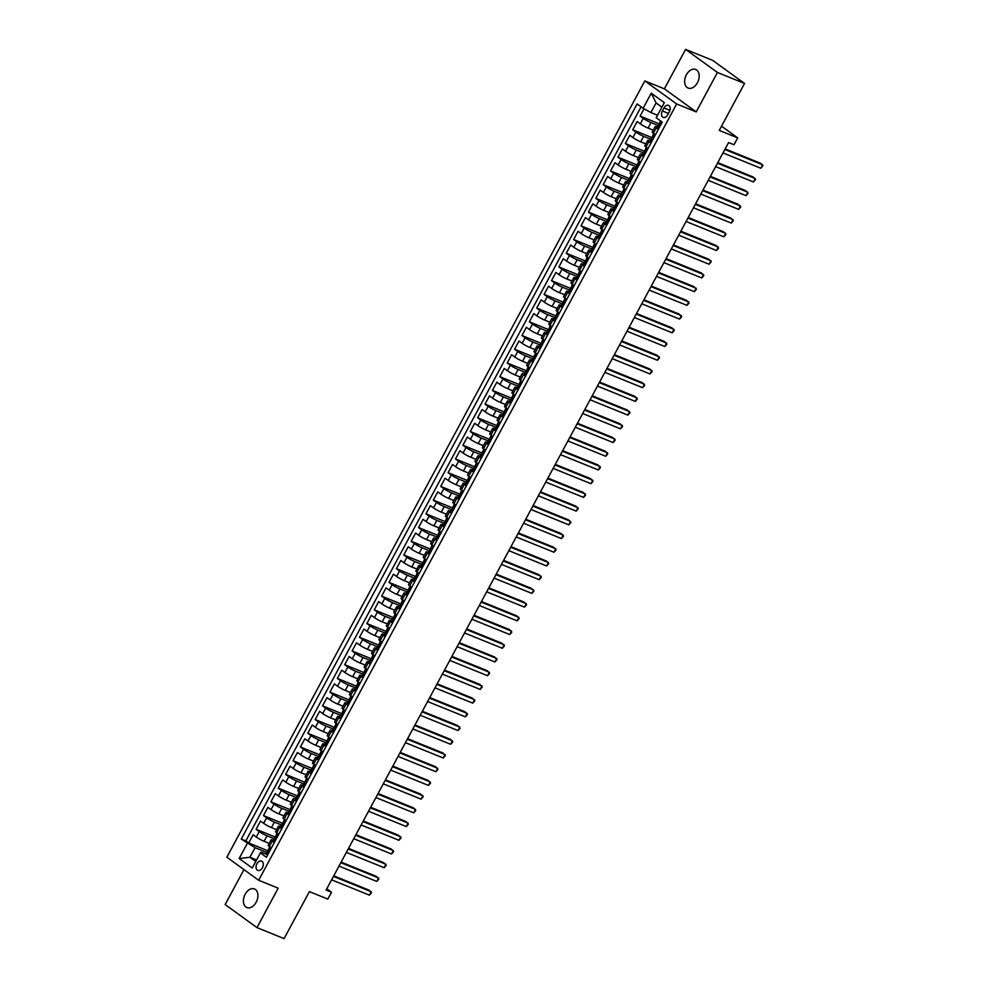 <?xml version="1.0" encoding="UTF-8"?>
<svg xmlns="http://www.w3.org/2000/svg" width="988" height="988" viewBox="0 0 988 988"><rect width="100%" height="100%" fill="white"/><g stroke="black" fill="none" stroke-linecap="round" stroke-linejoin="round"><path stroke-width="1.48" d="M256.164 902.242A10.041 6.694 -67.9 0 0 254.422 888.941A10.041 6.694 -67.9 0 0 245.148 894.264A10.041 6.694 -67.9 0 0 246.889 907.564A10.041 6.694 -67.9 0 0 256.164 902.242M697.417 82.745A10.041 6.694 -67.9 0 0 695.675 69.444A10.041 6.694 -67.9 0 0 686.401 74.767A10.041 6.694 -67.9 0 0 688.142 88.068A10.041 6.694 -67.9 0 0 697.417 82.745M262.425 867.736A5.026 3.347 -67.9 0 0 261.561 861.091A5.026 3.347 -67.9 0 0 256.917 863.747A5.026 3.347 -67.9 0 0 257.794 870.403A5.026 3.347 -67.9 0 0 262.425 867.736M243.962 869.613L225.141 904.551L256.966 927.609L284.087 938.6L309.392 891.621L327.831 899.092L331.523 892.238L326.769 888.792M644.831 80.917L226.845 857.214L258.671 880.271L676.657 103.975L644.831 80.917L664.368 88.834L696.194 111.891L717.424 72.457L685.598 49.4L664.368 88.834M685.598 49.4L712.719 60.392L744.544 83.449L719.252 130.416L737.703 137.888L721.536 126.18M717.424 72.457L744.544 83.449M644.053 108.791L640.113 116.09L659.762 124.043M653.229 130.181L648.079 128.094A6.274 0.766 -151.7 0 1 640.298 123.846L637.161 121.573L632.728 129.798L652.376 137.764M645.843 143.902L640.693 141.815A6.274 0.766 28.3 0 1 632.913 137.567L629.776 135.294L625.342 143.519L644.991 151.473M638.458 157.611L633.32 155.524A6.274 0.766 28.3 0 1 625.528 151.275L622.391 149.003L617.957 157.228L637.606 165.194M631.073 171.332L625.935 169.244A6.274 0.766 28.3 0 1 618.155 164.996L615.005 162.724L610.572 170.949L630.221 178.902M623.687 185.04L618.55 182.965A6.274 0.766 28.3 0 1 610.769 178.704L607.62 176.432L603.199 184.67L622.835 192.623M616.302 198.761L611.164 196.674A6.274 0.766 28.3 0 1 603.384 192.425L600.235 190.153L595.813 198.378L615.45 206.344M608.917 212.469L603.779 210.395A6.274 0.766 28.3 0 1 595.999 206.134L592.849 203.861L588.428 212.099L608.065 220.052M601.531 226.19L596.394 224.103A6.274 0.766 28.3 0 1 588.613 219.855L585.464 217.582L581.043 225.807L600.679 233.773M594.146 239.899L589.009 237.824A6.274 0.766 28.3 0 1 581.228 233.576L578.079 231.291L573.658 239.528L593.294 247.482M586.761 253.62L581.623 251.532A6.274 0.766 28.3 0 1 573.843 247.284L570.694 245.012L566.272 253.237L585.909 261.203M579.376 267.34L574.238 265.253A6.274 0.766 28.3 0 1 566.457 261.005L563.308 258.733L558.887 266.958L578.536 274.911M571.99 281.049L566.853 278.962A6.274 0.766 28.3 0 1 559.072 274.713L555.923 272.441L551.502 280.666L571.15 288.632M564.605 294.77L559.467 292.683A6.274 0.766 28.3 0 1 551.687 288.434L548.538 286.162L544.116 294.387L563.765 302.34M557.22 308.478L552.082 306.404A6.274 0.766 28.3 0 1 544.302 302.143L541.165 299.87L536.731 308.108L556.38 316.061M549.834 322.199L544.697 320.112A6.274 0.766 28.3 0 1 536.916 315.864L533.779 313.591L529.346 321.816L548.995 329.782M542.449 335.908L537.311 333.833A6.274 0.766 28.3 0 1 529.531 329.584L526.394 327.3L521.96 335.537L541.609 343.491M535.064 349.629L529.926 347.541A6.274 0.766 28.3 0 1 522.146 343.293L519.009 341.021L514.575 349.246L534.224 357.211M527.678 363.337L522.541 361.262A6.274 0.766 28.3 0 1 514.76 357.014L511.623 354.741L507.19 362.966L526.839 370.92M520.293 377.058L515.156 374.971A6.274 0.766 28.3 0 1 507.375 370.722L504.238 368.45L499.805 376.675L519.453 384.641M512.908 390.779L507.77 388.692A6.274 0.766 28.3 0 1 499.99 384.443L496.853 382.171L492.419 390.396L512.068 398.349M505.523 404.487L500.385 402.412A6.274 0.766 28.3 0 1 492.604 398.152L489.468 395.879L485.034 404.117L504.683 412.07M498.137 418.208L493 416.121A6.274 0.766 28.3 0 1 485.219 411.873L482.082 409.6L477.649 417.825L497.297 425.779M490.752 431.917L485.614 429.842A6.274 0.766 28.3 0 1 477.834 425.581L474.697 423.309L470.263 431.546L489.912 439.499M483.367 445.637L478.229 443.55A6.274 0.766 28.3 0 1 470.449 439.302L467.312 437.029L462.878 445.255L482.527 453.22M475.981 459.346L470.844 457.271A6.274 0.766 28.3 0 1 463.063 453.023L459.926 450.738L455.493 458.975L475.142 466.929M468.596 473.067L463.458 470.98A6.274 0.766 28.3 0 1 455.678 466.731L452.541 464.459L448.107 472.684L467.756 480.65M461.211 486.788L456.073 484.7A6.274 0.766 28.3 0 1 448.293 480.452L445.156 478.18L440.722 486.405L460.371 494.358M453.825 500.496L448.688 498.409A6.274 0.766 28.3 0 1 440.907 494.161L437.77 491.888L433.337 500.113L452.986 508.079M446.44 514.217L441.303 512.13A6.274 0.766 28.3 0 1 433.522 507.881L430.385 505.609L425.952 513.834L445.6 521.788M439.067 527.925L433.917 525.851A6.274 0.766 28.3 0 1 426.137 521.59L423 519.317L418.566 527.555L438.215 535.508M431.682 541.646L426.532 539.559A6.274 0.766 28.3 0 1 418.751 535.311L415.615 533.038L411.181 541.263L430.83 549.229M424.297 555.355L419.147 553.28A6.274 0.766 28.3 0 1 411.366 549.032L408.229 546.747L403.796 554.984L423.444 562.938M416.911 569.076L411.761 566.989A6.274 0.766 28.3 0 1 403.981 562.74L400.844 560.468L396.41 568.693L416.059 576.659M409.526 582.784L404.376 580.709A6.274 0.766 28.3 0 1 396.596 576.461L393.459 574.176L389.025 582.414L408.674 590.367M402.141 596.505L396.991 594.418A6.274 0.766 28.3 0 1 389.21 590.169L386.073 587.897L381.64 596.122L401.289 604.088M394.755 610.226L389.605 608.139A6.274 0.766 28.3 0 1 381.825 603.89L378.688 601.618L374.254 609.843L393.903 617.796M387.37 623.934L382.22 621.847A6.274 0.766 28.3 0 1 374.44 617.599L371.303 615.326L366.869 623.552L386.518 631.517M379.985 637.655L374.835 635.568A6.274 0.766 28.3 0 1 367.054 631.32L363.917 629.047L359.484 637.272L379.133 645.226M372.6 651.364L367.45 649.289A6.274 0.766 28.3 0 1 359.669 645.028L356.532 642.756L352.099 650.993L371.747 658.947M365.214 665.085L360.064 662.997A6.274 0.766 28.3 0 1 352.284 658.749L349.147 656.477L344.713 664.702L364.362 672.667M357.829 678.793L352.679 676.718A6.274 0.766 28.3 0 1 344.898 672.47L341.762 670.185L337.328 678.423L356.977 686.376M350.444 692.514L345.294 690.427A6.274 0.766 28.3 0 1 337.513 686.178L334.376 683.906L329.943 692.131L349.591 700.097M343.058 706.222L337.908 704.148A6.274 0.766 28.3 0 1 330.128 699.899L326.991 697.627L322.557 705.852L342.206 713.805M335.673 719.943L330.535 717.856A6.274 0.766 28.3 0 1 322.743 713.608L319.606 711.335L315.172 719.56L334.821 727.526M328.288 733.664L323.15 731.577A6.274 0.766 28.3 0 1 315.37 727.329L312.22 725.056L307.799 733.281L327.436 741.235M320.902 747.373L315.765 745.298A6.274 0.766 28.3 0 1 307.984 741.037L304.835 738.765L300.414 747.002L320.05 754.956M313.517 761.093L308.38 759.006A6.274 0.766 28.3 0 1 300.599 754.758L297.45 752.486L293.028 760.711L312.665 768.664M306.132 774.802L300.994 772.727A6.274 0.766 28.3 0 1 293.214 768.466L290.064 766.194L285.643 774.431L305.28 782.385M298.747 788.523L293.609 786.436A6.274 0.766 28.3 0 1 285.828 782.187L282.679 779.915L278.258 788.14L297.894 796.106M291.361 802.231L286.224 800.157A6.274 0.766 28.3 0 1 278.443 795.908L275.294 793.623L270.873 801.861L290.509 809.814M283.976 815.952L278.838 813.865A6.274 0.766 28.3 0 1 271.058 809.617L267.909 807.344L263.487 815.569L283.136 823.535M276.591 829.673L271.453 827.586A6.274 0.766 28.3 0 1 263.673 823.337L260.523 821.065L256.102 829.29L275.751 837.244M274.343 842.505L272.317 841.035A6.274 0.766 -151.7 0 1 271.132 839.812A6.274 0.766 -151.7 0 1 273.207 840.306L274.034 840.627M281.728 828.784L279.703 827.314A6.274 0.766 -151.7 0 1 278.517 826.104A6.274 0.766 -151.7 0 1 280.592 826.586L281.419 826.919M289.113 815.075L287.088 813.606A6.274 0.766 -151.7 0 1 285.89 812.383A6.274 0.766 -151.7 0 1 287.977 812.865L288.805 813.198M296.499 801.354L294.473 799.885A6.274 0.766 -151.7 0 1 293.275 798.675A6.274 0.766 -151.7 0 1 295.363 799.156L296.19 799.49M303.884 787.646L301.859 786.176A6.274 0.766 -151.7 0 1 300.661 784.954A6.274 0.766 -151.7 0 1 302.748 785.435L303.575 785.769M311.269 773.925L309.244 772.455A6.274 0.766 -151.7 0 1 308.046 771.245A6.274 0.766 -151.7 0 1 310.133 771.727L310.961 772.06L310.257 771.319L311.949 769.109M318.655 760.217L316.617 758.747A6.274 0.766 -151.7 0 1 315.431 757.524A6.274 0.766 -151.7 0 1 317.519 758.006L318.334 758.339M326.04 746.496L324.002 745.026A6.274 0.766 -151.7 0 1 322.817 743.803A6.274 0.766 -151.7 0 1 324.904 744.297L325.719 744.619M333.425 732.775L331.388 731.318A6.274 0.766 -151.7 0 1 330.202 730.095A6.274 0.766 -151.7 0 1 332.289 730.577L333.104 730.91M340.811 719.066L338.773 717.597A6.274 0.766 -151.7 0 1 337.587 716.374A6.274 0.766 -151.7 0 1 339.674 716.856L340.49 717.189M348.196 705.346L346.158 703.876A6.274 0.766 -151.7 0 1 344.973 702.666A6.274 0.766 -151.7 0 1 347.06 703.147L347.875 703.481M355.581 691.637L353.543 690.167A6.274 0.766 -151.7 0 1 352.358 688.945A6.274 0.766 -151.7 0 1 354.445 689.426L355.26 689.76M362.966 677.916L360.929 676.447A6.274 0.766 -151.7 0 1 359.743 675.236A6.274 0.766 -151.7 0 1 361.83 675.718L362.645 676.051M370.352 664.208L368.314 662.738A6.274 0.766 -151.7 0 1 367.128 661.515A6.274 0.766 -151.7 0 1 369.216 661.997L370.031 662.331M377.737 650.487L375.699 649.017A6.274 0.766 -151.7 0 1 374.514 647.807A6.274 0.766 -151.7 0 1 376.601 648.289L377.416 648.61M385.11 636.778L383.085 635.309A6.274 0.766 -151.7 0 1 381.899 634.086A6.274 0.766 -151.7 0 1 383.986 634.568L384.801 634.901L384.11 634.16L385.802 631.95M392.495 623.058L390.47 621.588A6.274 0.766 -151.7 0 1 389.284 620.365A6.274 0.766 -151.7 0 1 391.372 620.859L392.187 621.18M399.881 609.337L397.855 607.867A6.274 0.766 -151.7 0 1 396.67 606.657A6.274 0.766 -151.7 0 1 398.757 607.138L399.572 607.472M407.266 595.628L405.241 594.159A6.274 0.766 -151.7 0 1 404.055 592.936A6.274 0.766 -151.7 0 1 406.142 593.418L406.957 593.751M414.651 581.907L412.626 580.438A6.274 0.766 -151.7 0 1 411.44 579.227A6.274 0.766 -151.7 0 1 413.527 579.709L414.343 580.042M422.037 568.199L420.011 566.729A6.274 0.766 -151.7 0 1 418.826 565.506A6.274 0.766 -151.7 0 1 420.913 565.988L421.728 566.322M429.422 554.478L427.396 553.008A6.274 0.766 -151.7 0 1 426.211 551.798A6.274 0.766 -151.7 0 1 428.298 552.28L429.113 552.613M436.807 540.769L434.782 539.3A6.274 0.766 -151.7 0 1 433.596 538.077A6.274 0.766 -151.7 0 1 435.683 538.559L436.498 538.892M444.192 527.049L442.167 525.579A6.274 0.766 -151.7 0 1 440.981 524.356A6.274 0.766 -151.7 0 1 443.069 524.85L443.884 525.171M451.578 513.34L449.552 511.87A6.274 0.766 -151.7 0 1 448.367 510.648A6.274 0.766 -151.7 0 1 450.454 511.129L451.269 511.463M458.963 499.619L456.938 498.15A6.274 0.766 -151.7 0 1 455.752 496.927A6.274 0.766 -151.7 0 1 457.839 497.421L458.654 497.742L457.963 497.001L459.655 494.803M466.348 485.898L464.323 484.429A6.274 0.766 -151.7 0 1 463.137 483.218A6.274 0.766 -151.7 0 1 465.225 483.7L466.04 484.034M473.734 472.19L471.708 470.72A6.274 0.766 -151.7 0 1 470.523 469.498A6.274 0.766 -151.7 0 1 472.61 469.979L473.425 470.313M481.119 458.469L479.094 456.999A6.274 0.766 -151.7 0 1 477.908 455.789A6.274 0.766 -151.7 0 1 479.995 456.271L480.81 456.604M488.504 444.761L486.479 443.291A6.274 0.766 -151.7 0 1 485.293 442.068A6.274 0.766 -151.7 0 1 487.38 442.55L488.196 442.883M495.89 431.04L493.864 429.57A6.274 0.766 -151.7 0 1 492.679 428.36A6.274 0.766 -151.7 0 1 494.766 428.841L495.581 429.175M503.275 417.331L501.249 415.862A6.274 0.766 -151.7 0 1 500.064 414.639A6.274 0.766 -151.7 0 1 502.151 415.121L502.966 415.454M510.66 403.61L508.635 402.141A6.274 0.766 -151.7 0 1 507.449 400.918A6.274 0.766 -151.7 0 1 509.536 401.412L510.351 401.733M518.045 389.889L516.02 388.42A6.274 0.766 -151.7 0 1 514.834 387.21A6.274 0.766 -151.7 0 1 516.922 387.691L517.737 388.025M525.431 376.181L523.405 374.711A6.274 0.766 -151.7 0 1 522.22 373.489A6.274 0.766 -151.7 0 1 524.307 373.97L525.122 374.304M532.816 362.46L530.791 360.991A6.274 0.766 -151.7 0 1 529.605 359.78A6.274 0.766 -151.7 0 1 531.692 360.262L532.507 360.595L531.816 359.854L533.508 357.644M540.201 348.752L538.176 347.282A6.274 0.766 -151.7 0 1 536.99 346.059A6.274 0.766 -151.7 0 1 539.077 346.541L539.893 346.874M547.587 335.031L545.561 333.561A6.274 0.766 -151.7 0 1 544.376 332.351A6.274 0.766 -151.7 0 1 546.463 332.833L547.278 333.166M554.972 321.322L552.947 319.853A6.274 0.766 -151.7 0 1 551.761 318.63A6.274 0.766 -151.7 0 1 553.836 319.112L554.663 319.445M562.357 307.601L560.332 306.132A6.274 0.766 -151.7 0 1 559.146 304.922A6.274 0.766 -151.7 0 1 561.221 305.403L562.049 305.724M569.743 293.893L567.717 292.423A6.274 0.766 -151.7 0 1 566.532 291.201A6.274 0.766 -151.7 0 1 568.606 291.682L569.434 292.016M577.128 280.172L575.102 278.702A6.274 0.766 -151.7 0 1 573.917 277.48A6.274 0.766 -151.7 0 1 575.992 277.974L576.819 278.295M584.513 266.451L582.488 264.982A6.274 0.766 -151.7 0 1 581.29 263.771A6.274 0.766 -151.7 0 1 583.377 264.253L584.204 264.586M591.898 252.743L589.873 251.273A6.274 0.766 -151.7 0 1 588.675 250.05A6.274 0.766 -151.7 0 1 590.762 250.532L591.59 250.866M599.284 239.022L597.258 237.552A6.274 0.766 -151.7 0 1 596.06 236.342A6.274 0.766 -151.7 0 1 598.148 236.824L598.975 237.157M606.669 225.313L604.644 223.844A6.274 0.766 -151.7 0 1 603.446 222.621A6.274 0.766 -151.7 0 1 605.533 223.103L606.36 223.436M614.054 211.593L612.017 210.123A6.274 0.766 -151.7 0 1 610.831 208.913A6.274 0.766 -151.7 0 1 612.918 209.394L613.746 209.728M621.44 197.884L619.402 196.414A6.274 0.766 -151.7 0 1 618.216 195.192A6.274 0.766 -151.7 0 1 620.303 195.673L621.119 196.007M628.825 184.163L626.787 182.694A6.274 0.766 -151.7 0 1 625.602 181.471A6.274 0.766 -151.7 0 1 627.689 181.965L628.504 182.286M636.21 170.442L634.173 168.985A6.274 0.766 -151.7 0 1 632.987 167.762A6.274 0.766 -151.7 0 1 635.074 168.244L635.889 168.578M643.596 156.734L641.558 155.264A6.274 0.766 -151.7 0 1 640.372 154.042A6.274 0.766 -151.7 0 1 642.459 154.523L643.274 154.857M650.981 143.013L648.943 141.543A6.274 0.766 -151.7 0 1 647.758 140.333A6.274 0.766 -151.7 0 1 649.845 140.815L650.66 141.148M737.703 137.888L734.01 144.742L728.576 142.556L326.102 890.04L331.523 892.238M663.998 107.951L662.368 110.977A4.866 3.236 -67.9 0 0 663.207 117.411A4.866 3.236 -67.9 0 0 667.703 114.843L669.333 111.817A4.866 3.236 -67.9 0 0 668.493 105.383A4.866 3.236 -67.9 0 0 663.998 107.951L669.926 110.36M266.649 854.348L261.264 852.175L260.375 852.903L266.389 857.263L662.232 122.117L656.205 117.757L664.331 102.666L651.253 93.193L643.126 108.285L637.112 103.925L241.27 839.071L255.077 847.679L249.902 857.288L255.744 861.511M260.375 852.903L252.249 867.995L239.17 858.523L247.296 843.431M274.009 838.639L267.019 835.811A6.274 0.766 -151.7 0 1 259.239 831.563L256.102 829.29M269.205 843.382L264.068 841.294L267.019 835.811M281.395 824.931L274.405 822.102A6.274 0.766 -151.7 0 1 266.624 817.854L263.487 815.569M288.78 811.21L281.79 808.382A6.274 0.766 -151.7 0 1 274.009 804.133L270.873 801.861M296.165 797.501L289.175 794.673A6.274 0.766 -151.7 0 1 281.395 790.412L278.258 788.14M303.551 783.78L296.561 780.952A6.274 0.766 -151.7 0 1 288.78 776.704L285.643 774.431M310.936 770.072L303.946 767.231A6.274 0.766 -151.7 0 1 296.165 762.983L293.028 760.711M318.321 756.351L311.331 753.523A6.274 0.766 -151.7 0 1 303.551 749.275L300.414 747.002M325.707 742.643L318.716 739.802A6.274 0.766 -151.7 0 1 310.936 735.554L307.799 733.281M333.092 728.922L326.102 726.094A6.274 0.766 -151.7 0 1 318.321 721.845L315.172 719.56M340.477 715.201L333.487 712.373A6.274 0.766 -151.7 0 1 325.707 708.124L322.557 705.852M347.862 701.492L340.872 698.664A6.274 0.766 -151.7 0 1 333.092 694.403L329.943 692.131M355.235 687.772L348.258 684.943A6.274 0.766 -151.7 0 1 340.477 680.695L337.328 678.423M362.621 674.063L355.643 671.235A6.274 0.766 -151.7 0 1 347.862 666.974L344.713 664.702M370.006 660.342L363.028 657.514A6.274 0.766 -151.7 0 1 355.248 653.266L352.099 650.993M377.391 646.634L370.414 643.793A6.274 0.766 -151.7 0 1 362.633 639.545L359.484 637.272M384.777 632.913L377.799 630.085A6.274 0.766 -151.7 0 1 370.018 625.836L366.869 623.552M392.162 619.192L385.184 616.364A6.274 0.766 -151.7 0 1 377.404 612.115L374.254 609.843M399.547 605.483L392.569 602.655A6.274 0.766 -151.7 0 1 384.777 598.407L381.64 596.122M406.933 591.763L399.942 588.934A6.274 0.766 -151.7 0 1 392.162 584.686L389.025 582.414M414.318 578.054L407.328 575.226A6.274 0.766 -151.7 0 1 399.547 570.965L396.41 568.693M421.703 564.333L414.713 561.505A6.274 0.766 -151.7 0 1 406.933 557.257L403.796 554.984M429.088 550.625L422.098 547.784A6.274 0.766 -151.7 0 1 414.318 543.536L411.181 541.263M436.474 536.904L429.484 534.076A6.274 0.766 -151.7 0 1 421.703 529.827L418.566 527.555M443.859 523.195L436.869 520.355A6.274 0.766 -151.7 0 1 429.088 516.106L425.952 513.834M451.244 509.475L444.254 506.646A6.274 0.766 -151.7 0 1 436.474 502.398L433.337 500.113M458.63 495.754L451.639 492.926A6.274 0.766 -151.7 0 1 443.859 488.677L440.722 486.405M466.015 482.045L459.025 479.217A6.274 0.766 -151.7 0 1 451.244 474.956L448.107 472.684M473.4 468.324L466.41 465.496A6.274 0.766 -151.7 0 1 458.63 461.248L455.493 458.975M480.786 454.616L473.795 451.788A6.274 0.766 -151.7 0 1 466.015 447.527L462.878 445.255M488.171 440.895L481.181 438.067A6.274 0.766 -151.7 0 1 473.4 433.818L470.263 431.546M495.556 427.187L488.566 424.346A6.274 0.766 -151.7 0 1 480.786 420.098L477.649 417.825M502.941 413.466L495.951 410.638A6.274 0.766 -151.7 0 1 488.171 406.389L485.034 404.117M510.327 399.745L503.337 396.917A6.274 0.766 -151.7 0 1 495.556 392.668L492.419 390.396M517.712 386.036L510.722 383.208A6.274 0.766 -151.7 0 1 502.941 378.96L499.805 376.675M525.097 372.315L518.107 369.487A6.274 0.766 -151.7 0 1 510.327 365.239L507.19 362.966M532.483 358.607L525.493 355.779A6.274 0.766 -151.7 0 1 517.712 351.518L514.575 349.246M539.868 344.886L532.878 342.058A6.274 0.766 -151.7 0 1 525.097 337.81L521.96 335.537M547.253 331.178L540.263 328.337A6.274 0.766 -151.7 0 1 532.483 324.089L529.346 321.816M554.639 317.457L547.648 314.629A6.274 0.766 -151.7 0 1 539.868 310.38L536.731 308.108M562.024 303.748L555.034 300.908A6.274 0.766 -151.7 0 1 547.253 296.659L544.116 294.387M569.409 290.027L562.419 287.199A6.274 0.766 -151.7 0 1 554.639 282.951L551.502 280.666M576.794 276.307L569.804 273.478A6.274 0.766 -151.7 0 1 562.024 269.23L558.887 266.958M584.18 262.598L577.19 259.77A6.274 0.766 -151.7 0 1 569.409 255.522L566.272 253.237M591.565 248.877L584.575 246.049A6.274 0.766 -151.7 0 1 576.794 241.801L573.658 239.528M598.95 235.169L591.96 232.341A6.274 0.766 -151.7 0 1 584.18 228.08L581.043 225.807M606.336 221.448L599.346 218.62A6.274 0.766 -151.7 0 1 591.565 214.371L588.428 212.099M613.721 207.739L606.731 204.899A6.274 0.766 -151.7 0 1 598.95 200.65L595.813 198.378M621.106 194.019L614.116 191.19A6.274 0.766 -151.7 0 1 606.336 186.942L603.199 184.67M628.491 180.31L621.501 177.47A6.274 0.766 -151.7 0 1 613.721 173.221L610.572 170.949M635.877 166.589L628.887 163.761A6.274 0.766 -151.7 0 1 621.106 159.513L617.957 157.228M643.262 152.868L636.272 150.04A6.274 0.766 -151.7 0 1 628.491 145.792L625.342 143.519M650.635 139.16L643.657 136.332A6.274 0.766 -151.7 0 1 635.877 132.071L632.728 129.798M658.366 129.305L656.328 127.835A6.274 0.766 -151.7 0 1 655.143 126.612A6.274 0.766 -151.7 0 1 657.23 127.094L658.045 127.427L657.353 126.686L659.045 124.488M658.02 125.439L651.043 122.611A6.274 0.766 -151.7 0 1 643.262 118.362L640.113 116.09M641.101 106.815L245.827 840.912L248.717 842.999L268.366 850.964M264.068 841.294A6.274 0.766 28.3 0 1 256.287 837.046L253.138 834.774L248.717 842.999M655.402 134.788L653.377 133.318A6.274 0.766 -151.7 0 1 652.191 132.096L655.143 126.612M647.758 140.333L644.806 145.816A6.274 0.766 28.3 0 0 645.991 147.039L648.017 148.509M640.372 154.042L637.421 159.537A6.274 0.766 28.3 0 0 638.606 160.748L640.632 162.217M632.987 167.762L630.035 173.246A6.274 0.766 28.3 0 0 631.221 174.468L633.246 175.938M625.602 181.471L622.65 186.967A6.274 0.766 28.3 0 0 623.836 188.177L625.861 189.647M618.216 195.192L615.265 200.675A6.274 0.766 28.3 0 0 616.45 201.898L618.488 203.367M610.831 208.913L607.879 214.396A6.274 0.766 28.3 0 0 609.065 215.606L611.103 217.076M603.446 222.621L600.494 228.105A6.274 0.766 28.3 0 0 601.68 229.327L603.717 230.797M596.06 236.342L593.109 241.825A6.274 0.766 28.3 0 0 594.294 243.048L596.332 244.518M588.675 250.05L585.723 255.534A6.274 0.766 28.3 0 0 586.909 256.757L588.947 258.226M581.29 263.771L578.338 269.255A6.274 0.766 28.3 0 0 579.524 270.477L581.562 271.947M573.917 277.48L570.953 282.976A6.274 0.766 28.3 0 0 572.138 284.186L574.176 285.656M566.532 291.201L563.568 296.684A6.274 0.766 28.3 0 0 564.753 297.907L566.791 299.376M559.146 304.922L556.182 310.405A6.274 0.766 28.3 0 0 557.368 311.615L559.406 313.085M551.761 318.63L548.797 324.113A6.274 0.766 28.3 0 0 549.995 325.336L552.02 326.806M544.376 332.351L541.412 337.834A6.274 0.766 28.3 0 0 542.61 339.045L544.635 340.514M536.99 346.059L534.026 351.543A6.274 0.766 28.3 0 0 535.224 352.765L537.25 354.235M529.605 359.78L526.641 365.264A6.274 0.766 28.3 0 0 527.839 366.486L529.864 367.956M522.22 373.489L519.268 378.984A6.274 0.766 28.3 0 0 520.454 380.195L522.479 381.664M514.834 387.21L511.883 392.693A6.274 0.766 28.3 0 0 513.068 393.916L515.094 395.385M507.449 400.918L504.498 406.414A6.274 0.766 28.3 0 0 505.683 407.624L507.709 409.094M500.064 414.639L497.112 420.122A6.274 0.766 28.3 0 0 498.298 421.345L500.323 422.815M492.679 428.36L489.727 433.843A6.274 0.766 28.3 0 0 490.913 435.053L492.938 436.523M485.293 442.068L482.342 447.552A6.274 0.766 28.3 0 0 483.527 448.774L485.553 450.244M477.908 455.789L474.956 461.273A6.274 0.766 28.3 0 0 476.142 462.495L478.167 463.952M470.523 469.498L467.571 474.981A6.274 0.766 28.3 0 0 468.757 476.204L470.782 477.673M463.137 483.218L460.186 488.702A6.274 0.766 28.3 0 0 461.371 489.925L463.397 491.394M455.752 496.927L452.8 502.423A6.274 0.766 28.3 0 0 453.986 503.633L456.011 505.103M448.367 510.648L445.415 516.131A6.274 0.766 28.3 0 0 446.601 517.354L448.626 518.824M440.981 524.356L438.03 529.852A6.274 0.766 28.3 0 0 439.215 531.062L441.241 532.532M433.596 538.077L430.644 543.561A6.274 0.766 28.3 0 0 431.83 544.783L433.856 546.253M426.211 551.798L423.259 557.281A6.274 0.766 28.3 0 0 424.445 558.492L426.47 559.961M418.826 565.506L415.874 570.99A6.274 0.766 28.3 0 0 417.06 572.213L419.085 573.682M411.44 579.227L408.489 584.711A6.274 0.766 28.3 0 0 409.674 585.933L411.7 587.403M404.055 592.936L401.103 598.432A6.274 0.766 28.3 0 0 402.289 599.642L404.314 601.112M396.67 606.657L393.718 612.14A6.274 0.766 28.3 0 0 394.904 613.363L396.929 614.832M389.284 620.365L386.333 625.861A6.274 0.766 28.3 0 0 387.518 627.071L389.544 628.541M381.899 634.086L378.947 639.569A6.274 0.766 28.3 0 0 380.133 640.792L382.158 642.262M374.514 647.807L371.562 653.29A6.274 0.766 28.3 0 0 372.748 654.501L374.773 655.97M367.128 661.515L364.177 666.999A6.274 0.766 28.3 0 0 365.362 668.221L367.388 669.691M359.743 675.236L356.791 680.72A6.274 0.766 28.3 0 0 357.977 681.93L360.003 683.4M352.358 688.945L349.406 694.428A6.274 0.766 28.3 0 0 350.592 695.651L352.617 697.12M344.973 702.666L342.021 708.149A6.274 0.766 28.3 0 0 343.207 709.372L345.232 710.841M337.587 716.374L334.636 721.87A6.274 0.766 28.3 0 0 335.821 723.08L337.847 724.55M330.202 730.095L327.25 735.578A6.274 0.766 28.3 0 0 328.436 736.801L330.461 738.271M322.817 743.803L319.865 749.299A6.274 0.766 28.3 0 0 321.051 750.51L323.076 751.979M315.431 757.524L312.48 763.008A6.274 0.766 28.3 0 0 313.665 764.23L315.703 765.7M308.046 771.245L305.094 776.729A6.274 0.766 28.3 0 0 306.28 777.939L308.318 779.409M300.661 784.954L297.709 790.437A6.274 0.766 28.3 0 0 298.895 791.66L300.932 793.129M293.275 798.675L290.324 804.158A6.274 0.766 28.3 0 0 291.509 805.381L293.547 806.838M285.89 812.383L282.939 817.866A6.274 0.766 28.3 0 0 284.124 819.089L286.162 820.559M278.517 826.104L275.553 831.587A6.274 0.766 28.3 0 0 276.739 832.81L278.777 834.28M271.132 839.812L268.168 845.308A6.274 0.766 28.3 0 0 269.353 846.518L271.391 847.988M661.911 107.161L656.081 102.937L650.907 112.533L643.126 108.285M657.563 115.238L650.907 112.533M696.194 111.891L676.657 103.975M256.966 927.609L278.196 888.175L258.671 880.271M256.559 859.98L249.902 857.288L239.17 858.523M266.624 852.36L255.077 847.679M245.827 840.912L241.27 839.071M656.081 102.937L651.253 93.193M659.12 127.884L658.094 127.464L659.391 127.403M724.846 149.484L762.65 164.798L760.797 168.232L722.994 152.918M659.675 124.167L658.761 124.08M659.12 124.5L660.49 120.857M725.155 148.929L760.501 163.242L762.86 165.935L760.797 168.232M654.92 135.689L653.673 133.528M654.402 134.319L655.217 134.652M651.747 141.593L649.968 140.407L651.66 138.197M650.709 141.185L652.006 141.111M717.461 163.205L755.264 178.519L753.412 181.94L715.621 166.626M652.29 137.888L651.376 137.801M651.734 138.209L653.661 133.553M717.77 162.637L753.115 176.963L755.474 179.643L753.412 181.94M647.535 149.41L646.288 147.249L644.275 151.917M647.017 148.039L647.832 148.373M644.361 155.314L642.583 154.116L644.349 151.93M643.324 154.894L644.621 154.832M710.076 176.914L747.879 192.228L746.026 195.661L708.235 180.347M644.905 151.596L643.991 151.51M710.384 176.358L745.73 190.672L748.089 193.364L746.026 195.661M640.15 163.119L638.903 160.958M639.631 161.748L640.446 162.081M636.976 169.022L635.198 167.837L636.89 165.626M635.939 168.615L637.235 168.54M702.69 190.635L740.494 205.949L738.641 209.37L700.85 194.068M637.519 165.317L636.605 165.231M636.964 165.651L638.89 160.982M702.999 190.067L738.345 204.393L740.704 207.085L738.641 209.37M632.765 176.84L631.517 174.678L627.812 181.557L629.85 182.261M632.246 175.469L633.061 175.802M629.591 182.743L628.553 182.323M695.305 204.355L733.108 219.657L731.268 223.09L693.465 207.776M630.134 179.026L629.22 178.952M695.614 203.787L730.959 218.101L733.318 220.793L731.268 223.09M625.379 190.561L624.132 188.399L622.119 193.055M624.861 189.19L625.676 189.511M622.205 196.464L620.427 195.266L622.193 193.08M621.168 196.044L622.465 195.982M687.92 218.064L725.723 233.378L723.883 236.811L686.08 221.497M622.749 192.746L621.835 192.66M688.228 217.496L723.574 231.822L725.933 234.514L723.883 236.811M617.994 204.269L616.747 202.108L614.734 206.776M617.475 202.898L618.29 203.232M614.82 210.172L613.042 208.987L614.808 206.788M613.783 209.752L615.079 209.691M680.534 231.785L718.338 247.086L716.498 250.52L678.694 235.206M615.363 206.467L614.45 206.381M680.843 231.217L716.189 245.53L718.548 248.223L716.498 250.52M610.609 217.99L609.361 215.829L607.348 220.497M610.09 216.619L610.905 216.94M607.435 223.893L605.656 222.695L607.422 220.509M606.397 223.473L607.694 223.412M673.149 245.493L710.952 260.807L709.112 264.241L671.309 248.927M607.978 220.176L607.064 220.089M673.458 244.938L708.804 259.251L711.162 261.944L709.112 264.241M603.223 231.698L601.976 229.537M602.705 230.328L603.52 230.661M600.049 237.602L598.271 236.416L599.963 234.205M599.024 237.194L600.309 237.12M665.764 259.214L703.567 274.528L701.727 277.949L663.924 262.635M600.593 233.897L599.679 233.81M600.037 234.218L601.964 229.549M666.073 258.646L701.418 272.96L703.777 275.652L701.727 277.949M595.838 245.419L594.591 243.258M595.332 244.048L596.135 244.382M592.664 251.323L590.886 250.125L592.578 247.926M591.639 250.903L592.924 250.841M658.379 272.923L696.182 288.237L694.342 291.67L656.538 276.356M593.208 247.605L592.294 247.519M592.652 247.939L594.578 243.27M658.687 272.367L694.033 286.681L696.392 289.373L694.342 291.67M588.453 259.128L587.205 256.966M587.946 257.757L588.762 258.09M585.279 265.031L583.5 263.845L585.192 261.635M587.959 257.831L584.303 264.611L585.538 264.549M650.993 286.644L688.797 301.958L686.956 305.378L649.153 290.077M585.822 261.326L584.908 261.24M585.267 261.659L587.193 256.991M651.302 286.075L686.648 300.401L689.007 303.081L686.956 305.378M581.067 272.849L579.82 270.687L577.819 275.356M580.561 271.478L581.376 271.811M577.894 278.752L576.115 277.554L577.881 275.368M576.869 278.332L578.153 278.27M643.608 300.352L681.411 315.666L679.571 319.099L641.768 303.785M578.437 275.034L577.523 274.948M643.917 299.796L679.262 314.11L681.621 316.802L679.571 319.099M573.682 286.569L572.435 284.408L570.434 289.064M573.176 285.199L573.991 285.52M570.508 292.473L568.73 291.275L570.496 289.089M569.483 292.053L570.768 291.979M636.223 314.073L674.026 329.387L672.186 332.808L634.382 317.506M571.052 288.755L570.138 288.669M636.531 313.505L671.877 327.831L674.236 330.523L672.186 332.808M566.297 300.278L565.05 298.117M565.791 298.907L566.606 299.241M563.123 306.181L561.345 304.996L563.049 302.785M562.098 305.761L563.382 305.7M628.837 327.794L666.641 343.095L664.8 346.529L626.997 331.215M563.666 302.476L562.752 302.39M563.111 302.797L565.037 298.129M629.146 327.226L664.492 341.539L666.851 344.232L664.8 346.529M558.912 313.999L557.664 311.838L555.664 316.493M558.405 312.628L559.22 312.949M555.738 319.902L553.959 318.704L555.725 316.518M554.713 319.482L555.997 319.42M621.452 341.502L659.255 356.816L657.415 360.25L619.612 344.936M556.281 316.185L555.367 316.098M621.761 340.934L657.106 355.26L659.465 357.952L657.415 360.25M551.526 327.707L550.279 325.546L548.278 330.214M551.02 326.336L551.835 326.67M548.352 333.611L546.574 332.425L548.34 330.227M547.327 333.203L548.612 333.129M614.067 355.223L651.87 370.537L650.03 373.958L612.227 358.644M548.896 329.906L547.982 329.819M614.375 354.655L649.721 368.969L652.08 371.661L650.03 373.958M544.141 341.428L542.894 339.267L540.893 343.935M543.635 340.057L544.45 340.391M540.967 347.331L539.189 346.133L540.967 343.948M539.942 346.911L541.226 346.85M606.681 368.932L644.485 384.246L642.645 387.679L604.841 372.365M541.51 343.614L540.597 343.528M606.99 368.376L642.336 382.689L644.695 385.382L642.645 387.679M536.756 355.137L535.508 352.975M536.249 353.766L537.064 354.099M533.582 361.04L532.557 360.632L533.841 360.558M599.296 382.652L637.099 397.966L635.259 401.387L597.456 386.073M534.125 357.335L533.211 357.248M533.582 357.656L535.496 353M599.605 382.084L634.951 396.41L637.309 399.09L635.259 401.387M529.37 368.857L528.123 366.696M528.864 367.487L529.679 367.82M526.196 374.761L524.43 373.563L526.122 371.365M525.171 374.341L526.456 374.279M591.911 396.361L629.714 411.675L627.874 415.108L590.071 399.794M526.74 371.043L525.826 370.957M526.196 371.377L528.123 366.709M592.22 395.805L627.565 410.119L629.924 412.811L627.874 415.108M521.985 382.566L520.738 380.405M521.479 381.195L522.294 381.529M518.811 388.469L517.045 387.284L518.737 385.073M517.786 388.062L519.071 387.988M584.526 410.082L622.329 425.396L620.489 428.817L582.685 413.515M519.355 384.764L518.441 384.678M518.811 385.098L520.738 380.429M584.834 409.514L620.18 423.84L622.551 426.52L620.489 428.817M514.6 396.287L513.352 394.126L511.352 398.794M514.093 394.916L514.909 395.249M511.426 402.19L509.66 400.992L511.426 398.806M510.401 401.77L511.685 401.708M577.14 423.79L614.944 439.104L613.103 442.538L575.3 427.224M511.969 398.473L511.055 398.386M577.449 423.235L612.795 437.548L615.166 440.24L613.103 442.538M507.215 410.008L505.967 407.846L503.966 412.502M506.708 408.637L507.523 408.958M504.041 415.911L502.275 414.713L504.041 412.527M503.016 415.491L504.3 415.429M569.767 437.511L607.558 452.825L605.718 456.258L567.915 440.944M504.584 412.194L503.67 412.107M570.064 436.943L605.409 451.269L607.781 453.961L605.718 456.258M499.829 423.716L498.594 421.555L496.581 426.223M499.323 422.345L500.138 422.679M496.655 429.619L494.889 428.434L496.655 426.236M495.63 429.2L496.915 429.138M562.382 451.232L600.173 466.534L598.333 469.967L560.529 454.653M497.211 425.914L496.285 425.828M562.678 450.664L598.024 464.978L600.395 467.67L598.333 469.967M492.444 437.437L491.209 435.276L489.196 439.944M491.938 436.066L492.753 436.387M489.27 443.34L487.504 442.142L489.27 439.956M488.245 442.92L489.529 442.859M554.997 464.94L592.788 480.254L590.947 483.688L553.144 468.374M489.826 439.623L488.899 439.536M555.293 464.385L590.639 478.698L593.01 481.391L590.947 483.688M485.059 451.146L483.824 448.984L481.811 453.653M484.552 449.775L485.367 450.108M481.885 457.049L480.119 455.863L481.885 453.665M480.86 456.641L482.144 456.567M547.611 478.661L585.415 493.975L583.562 497.396L545.759 482.082M482.44 453.344L481.514 453.257M547.908 478.093L583.253 492.407L585.625 495.099L583.562 497.396M477.673 464.866L476.438 462.705M477.167 463.496L477.982 463.829M474.499 470.77L472.733 469.572L474.425 467.373M473.474 470.35L474.759 470.288M540.226 492.37L578.029 507.684L576.177 511.117L538.374 495.803M475.055 467.052L474.129 466.966M474.499 467.386L476.426 462.717M540.522 491.814L575.868 506.128L578.239 508.82L576.177 511.117M470.3 478.575L469.053 476.414M469.782 477.204L470.597 477.537M467.114 484.478L465.348 483.293L467.04 481.082M466.089 484.071L467.373 483.997M532.841 506.091L570.644 521.405L568.792 524.826L530.988 509.512M467.67 480.773L466.744 480.687M467.114 481.107L469.041 476.438M533.137 505.523L568.483 519.849L570.854 522.529L568.792 524.826M462.915 492.296L461.668 490.134M462.396 490.925L463.211 491.258M459.729 498.199L458.704 497.779L459.988 497.717M525.455 519.799L563.259 535.113L561.406 538.546L523.603 523.232M460.285 494.482L459.358 494.395M459.729 494.815L461.655 490.147M525.752 519.243L561.098 533.557L563.469 536.249L561.406 538.546M455.53 506.004L454.282 503.843M455.011 504.646L455.826 504.967M452.343 511.908L450.577 510.722L452.269 508.511M451.318 511.5L452.603 511.426M518.07 533.52L555.874 548.834L554.021 552.255L516.218 536.953M452.899 508.203L451.973 508.116M452.343 508.536L454.27 503.868M518.367 532.952L553.712 547.278L556.083 549.97L554.021 552.255M448.144 519.725L446.897 517.564L444.884 522.232M447.626 518.354L448.441 518.688M444.958 525.628L443.192 524.443L444.958 522.244M443.933 525.208L445.218 525.147M510.685 547.241L548.488 562.543L546.636 565.976L508.832 550.662M445.514 521.911L444.588 521.837M510.981 546.673L546.327 560.986L548.698 563.679L546.636 565.976M440.759 533.446L439.512 531.285M440.24 532.075L441.056 532.396M437.573 539.349L435.807 538.151L437.499 535.941M436.548 538.929L437.832 538.868M503.3 560.949L541.103 576.263L539.25 579.697L501.447 564.383M438.129 535.632L437.202 535.545M437.573 535.965L439.499 531.297M503.596 560.381L538.954 574.707L541.313 577.4L539.25 579.697M433.374 547.154L432.127 544.993L430.113 549.661M432.855 545.784L433.67 546.117M430.188 553.058L428.421 551.872L430.188 549.674M429.163 552.638L430.447 552.576M495.914 574.67L533.718 589.984L531.865 593.405L494.062 578.091M430.743 549.353L429.817 549.266M496.211 574.102L531.569 588.416L533.928 591.108L531.865 593.405M425.989 560.875L424.741 558.714L422.728 563.382M425.47 559.504L426.285 559.826M422.802 566.779L421.036 565.581L422.802 563.395M421.777 566.359L423.062 566.297M488.529 588.379L526.332 603.693L524.48 607.126L486.676 591.812M423.358 563.061L422.432 562.975M488.825 587.823L524.183 602.137L526.542 604.829L524.48 607.126M418.603 574.584L417.356 572.423L415.343 577.091M418.085 573.213L418.9 573.546M415.417 580.487L413.651 579.301L415.417 577.103M414.392 580.08L415.676 580.005M481.144 602.1L518.947 617.414L517.095 620.835L479.291 605.521M415.973 576.782L415.059 576.696M481.44 601.531L516.798 615.845L519.157 618.537L517.095 620.835M411.218 588.305L409.971 586.143L407.958 590.812M410.699 586.934L411.514 587.267M408.032 594.208L406.266 593.01L408.032 590.824M407.007 593.788L408.291 593.726M473.758 615.808L511.562 631.122L509.709 634.555L471.906 619.241M408.587 590.491L407.674 590.404M474.055 615.252L509.413 629.566L511.772 632.258L509.709 634.555M403.833 602.013L402.585 599.852M403.314 600.642L404.129 600.976M400.646 607.916L398.88 606.731L400.572 604.52M399.621 607.509L400.906 607.435M466.373 629.529L504.176 644.843L502.324 648.264L464.521 632.962M401.202 604.211L400.288 604.125M400.646 604.545L402.573 599.877M466.669 628.961L502.028 643.287L504.386 645.967L502.324 648.264M396.447 615.734L395.2 613.573M395.929 614.363L396.744 614.697M393.261 621.637L391.495 620.439L393.187 618.241M392.236 621.217L393.52 621.156M458.988 643.237L496.791 658.551L494.939 661.985L457.135 646.671M393.817 617.92L392.903 617.833M393.261 618.253L395.188 613.585M459.284 642.682L494.642 656.995L497.001 659.688L494.939 661.985M389.062 629.455L387.815 627.294L385.876 631.974M388.543 628.084L389.358 628.405M385.876 635.358L384.851 634.938L386.135 634.876M451.602 656.958L489.406 672.272L487.553 675.706L449.75 660.392M386.432 631.641L385.518 631.554M451.899 656.39L487.257 670.716L489.616 673.408L487.553 675.706M381.677 643.163L380.429 641.002L378.416 645.67M381.158 641.792L381.973 642.126M378.49 649.067L376.724 647.881L378.49 645.683M377.465 648.647L378.75 648.585M444.217 670.679L482.021 685.981L480.168 689.414L442.365 674.1M379.046 645.362L378.132 645.275M444.526 670.111L479.872 684.425L482.23 687.117L480.168 689.414M374.291 656.884L373.044 654.723L371.031 659.379M373.773 655.513L374.588 655.834M371.105 662.787L369.339 661.59L371.105 659.404M370.08 662.368L371.365 662.306M436.832 684.388L474.635 699.702L472.783 703.135L434.979 687.821M371.661 659.07L370.747 658.984M437.141 683.82L472.486 698.145L474.845 700.838L472.783 703.135M366.906 670.593L365.659 668.431M366.387 669.222L367.203 669.555M363.72 676.496L361.954 675.31L363.646 673.1M362.695 676.088L363.979 676.014M429.447 698.108L467.25 713.422L465.397 716.843L427.594 701.529M364.276 672.791L363.362 672.705M363.72 673.112L365.646 668.444M429.755 697.54L465.101 711.854L467.46 714.546L465.397 716.843M359.521 684.314L358.274 682.152L356.26 686.821M359.002 682.943L359.817 683.276M356.347 690.217L354.569 689.019L356.335 686.833M355.31 689.797L356.606 689.735M422.061 711.817L459.865 727.131L458.012 730.564L420.221 715.25M356.89 686.499L355.976 686.413M422.37 711.261L457.716 725.575L460.075 728.267L458.012 730.564M352.136 698.022L350.888 695.861L348.875 700.529M351.617 696.651L352.432 696.985M348.962 703.925L347.183 702.74L348.949 700.541M347.924 703.518L349.221 703.444M414.676 725.538L452.479 740.852L450.627 744.273L412.836 728.959M349.505 700.22L348.591 700.134M414.985 724.97L450.33 739.296L452.689 741.976L450.627 744.273M344.75 711.743L343.503 709.582L341.49 714.25M344.232 710.372L345.047 710.705M341.576 717.646L339.798 716.448L341.564 714.262M340.539 717.226L341.836 717.165M407.291 739.246L445.094 754.56L443.242 757.994L405.451 742.68M342.12 713.929L341.206 713.842M407.599 738.691L442.945 753.004L445.304 755.697L443.242 757.994M337.365 725.451L336.118 723.29M336.846 724.081L337.661 724.414M334.191 731.355L332.413 730.169L334.105 727.958M333.154 730.947L334.45 730.873M399.905 752.967L437.709 768.281L435.869 771.702L398.065 756.4M334.734 727.65L333.821 727.563M334.179 727.983L336.105 723.315M400.214 752.399L435.56 766.725L437.919 769.417L435.869 771.702M329.98 739.172L328.732 737.011M329.461 737.801L330.276 738.135M326.806 745.076L325.027 743.878L326.719 741.679M325.768 744.656L327.065 744.594M392.52 766.676L430.323 781.99L428.483 785.423L390.68 770.109M327.349 741.358L326.435 741.272M326.793 741.692L328.72 737.023M392.829 766.12L428.175 780.434L430.533 783.126L428.483 785.423M322.594 752.893L321.347 750.732L319.334 755.388M322.076 751.522L322.891 751.843M319.42 758.796L317.642 757.598L319.408 755.412M318.383 758.376L319.68 758.315M385.135 780.397L422.938 795.711L421.098 799.144L383.295 783.83M319.964 755.079L319.05 754.993M385.444 779.828L420.789 794.154L423.148 796.847L421.098 799.144M315.209 766.602L313.962 764.44L312.023 769.121M314.69 765.231L315.505 765.564M312.035 772.505L310.998 772.085L312.294 772.023M377.749 794.117L415.553 809.419L413.713 812.852L375.909 797.538M312.579 768.8L311.665 768.713M378.058 793.549L413.404 807.863L415.763 810.555L413.713 812.852M307.824 780.322L306.576 778.161L304.563 782.829M307.305 778.952L308.12 779.273M304.65 786.226L302.871 785.028L304.637 782.842M303.612 785.806L304.909 785.744M370.364 807.826L408.168 823.14L406.327 826.573L368.524 811.259M305.193 782.508L304.279 782.422M370.673 807.27L406.019 821.584L408.377 824.276L406.327 826.573M300.438 794.031L299.191 791.87L297.178 796.538M299.932 792.66L300.735 792.994M297.264 799.934L295.486 798.749L297.252 796.55M296.239 799.527L297.524 799.453M362.979 821.547L400.782 836.861L398.942 840.282L361.139 824.968M297.808 796.229L296.894 796.143M363.288 820.979L398.633 835.292L400.992 837.985L398.942 840.282M293.053 807.752L291.806 805.591M292.547 806.381L293.35 806.714M289.879 813.655L288.101 812.457L289.793 810.259M288.854 813.235L290.139 813.173M355.594 835.255L393.397 850.569L391.557 854.003L353.753 838.689M290.423 809.938L289.509 809.851M289.867 810.271L291.793 805.603M355.902 834.699L391.248 849.013L393.607 851.705L391.557 854.003M285.668 821.46L284.421 819.299L282.407 823.967M285.162 820.089L285.977 820.423M282.494 827.364L280.716 826.178L282.482 823.992M281.469 826.956L282.753 826.882M348.208 848.976L386.012 864.29L384.171 867.711L346.368 852.397M283.037 823.659L282.123 823.572M348.517 848.408L383.863 862.734L386.222 865.414L384.171 867.711M278.283 835.181L277.035 833.02L275.034 837.688M277.776 833.81L278.591 834.144M275.109 841.084L273.33 839.886L275.096 837.701M274.084 840.665L275.368 840.603M340.823 862.685L378.626 877.999L376.786 881.432L338.983 866.118M275.652 837.367L274.738 837.281M341.132 862.129L376.477 876.442L378.836 879.135L376.786 881.432M270.897 848.89L269.65 846.728M270.391 847.531L271.206 847.852M267.723 854.805L265.945 853.607L267.649 851.397M266.698 854.385L267.983 854.311M333.438 876.405L371.241 891.719L369.401 895.14L331.598 879.839M268.267 851.088L267.353 851.001M267.711 851.421L269.638 846.753M333.746 875.837L369.092 890.163L371.451 892.856L369.401 895.14M271.453 827.586L274.405 822.102M278.838 813.865L281.79 808.382M286.224 800.157L289.175 794.673M293.609 786.436L296.561 780.952M300.994 772.727L303.946 767.231M308.38 759.006L311.331 753.523M315.765 745.298L318.716 739.802M323.15 731.577L326.102 726.094M330.535 717.856L333.487 712.373M337.908 704.148L340.872 698.664M345.294 690.427L348.258 684.943M352.679 676.718L355.643 671.235M360.064 662.997L363.028 657.514M367.45 649.289L370.414 643.793M374.835 635.568L377.799 630.085M382.22 621.847L385.184 616.364M389.605 608.139L392.569 602.655M396.991 594.418L399.942 588.934M404.376 580.709L407.328 575.226M411.761 566.989L414.713 561.505M419.147 553.28L422.098 547.784M426.532 539.559L429.484 534.076M433.917 525.851L436.869 520.355M441.303 512.13L444.254 506.646M448.688 498.409L451.639 492.926M456.073 484.7L459.025 479.217M463.458 470.98L466.41 465.496M470.844 457.271L473.795 451.788M478.229 443.55L481.181 438.067M485.614 429.842L488.566 424.346M493 416.121L495.951 410.638M500.385 402.412L503.337 396.917M507.77 388.692L510.722 383.208M515.156 374.971L518.107 369.487M522.541 361.262L525.493 355.779M529.926 347.541L532.878 342.058M537.311 333.833L540.263 328.337M544.697 320.112L547.648 314.629M552.082 306.404L555.034 300.908M559.467 292.683L562.419 287.199M566.853 278.962L569.804 273.478M574.238 265.253L577.19 259.77M581.623 251.532L584.575 246.049M589.009 237.824L591.96 232.341M596.394 224.103L599.346 218.62M603.779 210.395L606.731 204.899M611.164 196.674L614.116 191.19M618.55 182.965L621.501 177.47M625.935 169.244L628.887 163.761M633.32 155.524L636.272 150.04M640.693 141.815L643.657 136.332M648.079 128.094L651.043 122.611M640.298 123.846L643.262 118.362M256.287 837.046L259.239 831.563M263.673 823.337L266.624 817.854M271.058 809.617L274.009 804.133M278.443 795.908L281.395 790.412M285.828 782.187L288.78 776.704M293.214 768.466L296.165 762.983M300.599 754.758L303.551 749.275M307.984 741.037L310.936 735.554M315.37 727.329L318.321 721.845M322.743 713.608L325.707 708.124M330.128 699.899L333.092 694.403M337.513 686.178L340.477 680.695M344.898 672.47L347.862 666.974M352.284 658.749L355.248 653.266M359.669 645.028L362.633 639.545M367.054 631.32L370.018 625.836M374.44 617.599L377.404 612.115M381.825 603.89L384.777 598.407M389.21 590.169L392.162 584.686M396.596 576.461L399.547 570.965M403.981 562.74L406.933 557.257M411.366 549.032L414.318 543.536M418.751 535.311L421.703 529.827M426.137 521.59L429.088 516.106M433.522 507.881L436.474 502.398M440.907 494.161L443.859 488.677M448.293 480.452L451.244 474.956M455.678 466.731L458.63 461.248M463.063 453.023L466.015 447.527M470.449 439.302L473.4 433.818M477.834 425.581L480.786 420.098M485.219 411.873L488.171 406.389M492.604 398.152L495.556 392.668M499.99 384.443L502.941 378.96M507.375 370.722L510.327 365.239M514.76 357.014L517.712 351.518M522.146 343.293L525.097 337.81M529.531 329.584L532.483 324.089M536.916 315.864L539.868 310.38M544.302 302.143L547.253 296.659M551.687 288.434L554.639 282.951M559.072 274.713L562.024 269.23M566.457 261.005L569.409 255.522M573.843 247.284L576.794 241.801M581.228 233.576L584.18 228.08M588.613 219.855L591.565 214.371M595.999 206.134L598.95 200.65M603.384 192.425L606.336 186.942M610.769 178.704L613.721 173.221M618.155 164.996L621.106 159.513M625.528 151.275L628.491 145.792M632.913 137.567L635.877 132.071M653.377 133.318L656.328 127.835M645.991 147.039L648.943 141.543M638.606 160.748L641.558 155.264M631.221 174.468L634.173 168.985M623.836 188.177L626.787 182.694M616.45 201.898L619.402 196.414M609.065 215.606L612.017 210.123M601.68 229.327L604.644 223.844M594.294 243.048L597.258 237.552M586.909 256.757L589.873 251.273M579.524 270.477L582.488 264.982M572.138 284.186L575.102 278.702M564.753 297.907L567.717 292.423M557.368 311.615L560.332 306.132M549.995 325.336L552.947 319.853M542.61 339.045L545.561 333.561M535.224 352.765L538.176 347.282M527.839 366.486L530.791 360.991M520.454 380.195L523.405 374.711M513.068 393.916L516.02 388.42M505.683 407.624L508.635 402.141M498.298 421.345L501.249 415.862M490.913 435.053L493.864 429.57M483.527 448.774L486.479 443.291M476.142 462.495L479.094 456.999M468.757 476.204L471.708 470.72M461.371 489.925L464.323 484.429M453.986 503.633L456.938 498.15M446.601 517.354L449.552 511.87M439.215 531.062L442.167 525.579M431.83 544.783L434.782 539.3M424.445 558.492L427.396 553.008M417.06 572.213L420.011 566.729M409.674 585.933L412.626 580.438M402.289 599.642L405.241 594.159M394.904 613.363L397.855 607.867M387.518 627.071L390.47 621.588M380.133 640.792L383.085 635.309M372.748 654.501L375.699 649.017M365.362 668.221L368.314 662.738M357.977 681.93L360.929 676.447M350.592 695.651L353.543 690.167M343.207 709.372L346.158 703.876M335.821 723.08L338.773 717.597M328.436 736.801L331.388 731.318M321.051 750.51L324.002 745.026M313.665 764.23L316.617 758.747M306.28 777.939L309.244 772.455M298.895 791.66L301.859 786.176M291.509 805.381L294.473 799.885M284.124 819.089L287.088 813.606M276.739 832.81L279.703 827.314M269.353 846.518L272.317 841.035M668.456 113.435L662.368 110.977M658.156 127.464L661.367 121.499M650.771 141.173L654.427 134.393M643.386 154.894L647.041 148.101M636 168.615L639.656 161.822M628.615 182.323L632.271 175.531M621.23 196.044L624.885 189.251M613.844 209.752L617.5 202.96M606.459 223.473L610.115 216.681M599.074 237.182L602.729 230.402M591.689 250.903L595.344 244.11M576.93 278.332L580.586 271.539M569.545 292.053L573.201 285.26M562.16 305.761L565.815 298.969M554.774 319.482L558.43 312.69M547.389 333.191L551.045 326.411M540.004 346.911L543.659 340.119M532.618 360.62L536.274 353.84M525.233 374.341L528.889 367.548M517.848 388.049L521.503 381.269M510.463 401.77L514.118 394.978M503.077 415.491L506.733 408.699M495.692 429.2L499.348 422.407M488.307 442.92L491.962 436.128M480.921 456.629L484.577 449.849M473.536 470.35L477.192 463.557M466.151 484.058L469.806 477.278M458.765 497.779L462.421 490.987M451.38 511.5L455.036 504.707M443.995 525.208L447.65 518.416M436.61 538.929L440.265 532.137M429.224 552.638L432.88 545.845M421.839 566.359L425.495 559.566M414.454 580.067L418.109 573.287M407.068 593.788L410.724 586.996M399.683 607.496L403.339 600.716M392.298 621.217L395.953 614.425M384.912 634.938L388.568 628.146M377.527 648.647L381.183 641.854M370.142 662.368L373.797 655.575M362.757 676.076L366.412 669.296M355.371 689.797L359.027 683.004M347.986 703.505L351.642 696.725M340.601 717.226L344.256 710.434M333.215 730.935L336.871 724.155M325.83 744.656L329.486 737.863M318.445 758.376L322.1 751.584M311.059 772.085L314.715 765.292M303.674 785.806L307.33 779.013M296.289 799.514L299.944 792.734M288.904 813.235L292.559 806.443M281.531 826.944L285.186 820.164M274.145 840.665L277.801 833.872M266.76 854.385L270.416 847.593"/></g></svg>
